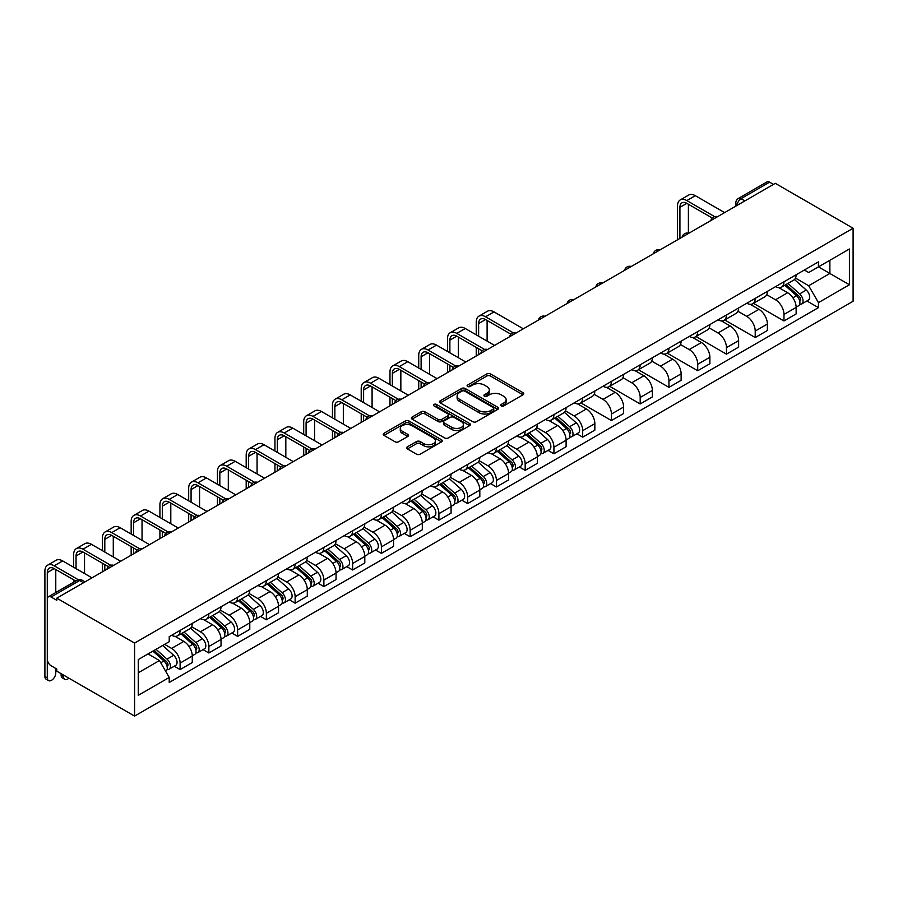 <?xml version="1.0" encoding="UTF-8"?>
<svg xmlns="http://www.w3.org/2000/svg" width="898" height="898" viewBox="0 0 898 898"><rect width="100%" height="100%" fill="white"/><g stroke="black" fill="none" stroke-linecap="round" stroke-linejoin="round"><path stroke-width="1.35" d="M501.264 405.896A1.796 1.033 0 0 0 503.8 405.896L523.018 394.794A2.559 1.482 0 0 0 523.77 393.751A2.559 1.482 0 0 0 523.018 392.707L490.454 373.905A2.559 1.482 0 0 0 486.839 373.905L467.611 385.006A1.796 1.033 0 0 0 467.083 385.736A1.796 1.033 0 0 0 467.611 386.466A1.796 1.033 0 0 0 470.148 386.466L472.629 385.029A8.183 4.726 0 0 1 484.213 385.029L486.929 386.6A8.183 4.726 0 0 1 489.32 389.945A8.183 4.726 0 0 1 486.929 393.29L484.437 394.716A1.796 1.033 0 0 0 483.91 395.457A1.796 1.033 0 0 0 484.437 396.186A1.796 1.033 0 0 0 486.974 396.186L489.455 394.75A8.183 4.726 0 0 1 501.039 394.75L503.756 396.31A8.183 4.726 0 0 1 506.146 399.655A8.183 4.726 0 0 1 503.756 403L501.264 404.437A1.796 1.033 0 0 0 500.736 405.166A1.796 1.033 0 0 0 501.264 405.896L501.264 404.437M407.4 446.822A2.559 1.482 0 0 0 406.659 447.866A2.559 1.482 0 0 0 407.4 448.91L416.537 454.186A2.559 1.482 0 0 0 420.163 454.186L441.513 441.861A2.559 1.482 0 0 0 442.265 440.817A2.559 1.482 0 0 0 441.513 439.773L408.938 420.971A2.559 1.482 0 0 0 405.324 420.971L383.974 433.296A2.559 1.482 0 0 0 383.221 434.34A2.559 1.482 0 0 0 383.974 435.384L395.008 441.76A2.559 1.482 0 0 0 398.633 441.76L407.771 436.484A2.559 1.482 0 0 0 408.511 435.44A2.559 1.482 0 0 0 407.771 434.385L402.293 431.231A6.847 3.951 0 0 1 400.284 428.436A6.847 3.951 0 0 1 404.515 424.788A6.847 3.951 0 0 1 411.969 425.641L433.408 438.022A6.847 3.951 0 0 1 435.418 440.817A6.847 3.951 0 0 1 431.197 444.465A6.847 3.951 0 0 1 423.733 443.612L420.163 441.547A2.559 1.482 0 0 0 416.537 441.547L407.4 446.822L407.4 448.91M134.577 643.08L56.787 598.169L775.311 183.338L853.1 228.249L134.577 643.08L134.577 716.088L853.1 301.257L853.1 228.249M472.808 421.701A2.559 1.482 0 0 0 476.434 421.701L497.784 409.376A2.559 1.482 0 0 0 498.525 408.332A2.559 1.482 0 0 0 497.784 407.288L465.209 388.475A2.559 1.482 0 0 0 461.594 388.475L440.245 400.811A2.559 1.482 0 0 0 439.492 401.855A2.559 1.482 0 0 0 440.245 402.899L472.808 421.701M434.722 406.289A1.796 1.033 0 0 1 436.54 406.536L436.54 404.414L469.643 423.53A2.559 1.482 0 0 1 470.395 424.574A2.559 1.482 0 0 1 469.643 425.618L448.293 437.943A2.559 1.482 0 0 1 444.678 437.943L412.103 419.142L421.241 413.899L421.241 411.778L412.103 417.054A2.559 1.482 0 0 0 411.363 418.098A2.559 1.482 0 0 0 412.103 419.142L412.103 417.054M421.241 413.899A2.559 1.482 0 0 1 424.866 413.899L424.866 411.778A2.559 1.482 0 0 0 421.241 411.778M424.866 411.778L438.078 419.4A2.559 1.482 0 0 0 441.693 419.4L447.754 415.897A2.559 1.482 0 0 0 448.506 414.854A2.559 1.482 0 0 0 447.754 413.81L434.003 405.874A1.796 1.033 0 0 1 433.476 405.144A1.796 1.033 0 0 1 434.587 404.19A1.796 1.033 0 0 1 436.54 404.414M56.787 598.169L56.787 600.302L51.074 597.002A5.208 3.008 -120 0 0 48.47 596.743A5.208 3.008 -120 0 0 47.392 599.134L47.392 659.368A5.208 3.008 -120 0 0 51.074 665.755L56.787 669.055L56.787 671.176L134.577 716.088M744.902 200.894L741.03 198.66A5.208 3.008 60 0 0 738.425 198.402L766.993 181.912A5.208 3.008 60 0 1 769.597 182.171L741.03 198.66A5.208 3.008 120 0 0 737.337 205.047L737.337 205.26M773.47 184.404L769.597 182.171M783.976 281.781A11.988 6.926 60 0 1 781.496 287.158L793.664 280.142A11.988 6.926 -120 0 0 796.144 274.754M766.712 294.69L775.502 299.764A11.988 6.926 60 0 1 783.976 314.446L796.144 307.43A11.988 6.926 -120 0 0 787.658 292.737L778.959 287.719M796.144 307.43L796.144 313.918L783.976 320.945L753.478 303.333M781.496 287.158A11.988 6.926 60 0 1 775.591 286.619M783.976 314.446L783.976 320.945M755.218 298.383A11.988 6.926 60 0 1 752.737 303.76L764.905 296.744A11.988 6.926 -120 0 0 767.386 291.356M724.72 319.935L755.218 337.547L767.386 330.52L767.386 324.032A11.988 6.926 -120 0 0 758.911 309.339L750.2 304.321M752.737 303.76A11.988 6.926 60 0 1 746.833 303.221M737.954 311.292L746.743 316.365A11.988 6.926 60 0 1 755.218 331.059L755.218 337.547M726.46 314.985A11.988 6.926 60 0 1 723.979 320.361L736.147 313.346A11.988 6.926 -120 0 0 738.627 307.958M695.972 336.537L726.46 354.149L738.627 347.122L738.627 340.634A11.988 6.926 -120 0 0 730.153 325.94L721.442 320.923M723.979 320.361A11.988 6.926 60 0 1 718.074 319.823M709.196 327.893L717.985 332.967A11.988 6.926 60 0 1 726.46 347.661L726.46 354.149M697.712 331.587A11.988 6.926 60 0 1 695.22 336.963L707.388 329.948A11.988 6.926 -120 0 0 709.869 324.56M667.214 353.139L697.712 370.751L709.88 363.724L709.88 357.236A11.988 6.926 -120 0 0 701.394 342.542L692.684 337.525M695.22 336.963A11.988 6.926 60 0 1 689.327 336.424M680.448 344.495L689.226 349.569A11.988 6.926 60 0 1 697.712 364.262L697.712 370.751M668.954 348.188A11.988 6.926 60 0 1 666.473 353.565L678.641 346.549A11.988 6.926 -120 0 0 681.122 341.161M638.456 369.74L668.954 387.352L681.122 380.325L681.122 373.837A11.988 6.926 -120 0 0 672.636 359.144L663.936 354.126M666.473 353.565A11.988 6.926 60 0 1 660.569 353.026M651.69 361.097L660.479 366.171A11.988 6.926 60 0 1 668.954 380.864L668.954 387.352M640.195 364.79A11.988 6.926 60 0 1 637.715 370.167L649.883 363.151A11.988 6.926 -120 0 0 652.363 357.763M609.697 386.342L640.195 403.954L652.363 396.927L652.363 390.439A11.988 6.926 -120 0 0 643.888 375.746L635.178 370.728M637.715 370.167A11.988 6.926 60 0 1 631.81 369.628M622.931 377.699L631.721 382.773A11.988 6.926 60 0 1 640.195 397.466L640.195 403.954M611.437 381.392A11.988 6.926 60 0 1 608.956 386.769L621.124 379.753A11.988 6.926 -120 0 0 623.605 374.365M580.95 402.944L611.437 420.556L623.605 413.529L623.605 407.041A11.988 6.926 -120 0 0 615.13 392.347L606.419 387.33M608.956 386.769A11.988 6.926 60 0 1 603.052 386.23M594.173 394.301L602.962 399.374A11.988 6.926 60 0 1 611.437 414.068L611.437 420.556M582.69 397.994A11.988 6.926 60 0 1 580.198 403.37L592.366 396.355A11.988 6.926 -120 0 0 594.846 390.967M576.853 433.79L582.69 437.158L594.846 430.131L594.846 423.643A11.988 6.926 -120 0 0 586.372 408.949L577.661 403.932M580.198 403.37A11.988 6.926 60 0 1 574.305 402.832M565.426 410.902L574.204 415.976A11.988 6.926 60 0 1 582.69 430.67L582.69 437.158M553.931 414.595A11.988 6.926 60 0 1 551.451 419.983L563.607 412.957A11.988 6.926 -120 0 0 566.099 407.569M548.094 450.392L553.931 453.759L566.099 446.733L566.099 440.245A11.988 6.926 -120 0 0 557.613 425.551L548.914 420.533M551.451 419.983A11.988 6.926 60 0 1 545.546 419.433M536.667 427.504L545.456 432.578A11.988 6.926 60 0 1 553.931 447.271L553.931 453.759M525.173 431.197A11.988 6.926 60 0 1 522.692 436.585L534.86 429.558A11.988 6.926 -120 0 0 537.341 424.17M519.347 466.994L525.173 470.361L537.341 463.334L537.341 456.846A11.988 6.926 -120 0 0 528.866 442.164L520.155 437.135M522.692 436.585A11.988 6.926 60 0 1 516.788 436.035M507.909 444.106L516.698 449.18A11.988 6.926 60 0 1 525.173 463.873L525.173 470.361M496.414 447.799A11.988 6.926 60 0 1 493.934 453.187L506.102 446.16A11.988 6.926 -120 0 0 508.582 440.772M490.589 483.595L496.414 486.963L508.582 479.936L508.582 473.448A11.988 6.926 -120 0 0 500.107 458.766L491.397 453.737M493.934 453.187A11.988 6.926 60 0 1 488.029 452.637M479.15 460.708L487.94 465.781A11.988 6.926 60 0 1 496.414 480.475L496.414 486.963M467.667 464.401A11.988 6.926 60 0 1 465.175 469.789L477.343 462.762A11.988 6.926 -120 0 0 479.824 457.374M461.83 500.197L467.667 503.565L479.824 496.538L479.824 490.05A11.988 6.926 -120 0 0 471.349 475.368L462.638 470.339M465.175 469.789A11.988 6.926 60 0 1 459.282 469.239M450.392 477.309L459.181 482.383A11.988 6.926 60 0 1 467.667 497.077L467.667 503.565M438.909 481.002A11.988 6.926 60 0 1 436.428 486.39L448.585 479.364A11.988 6.926 -120 0 0 451.077 473.976M433.072 516.799L438.909 520.167L451.077 513.14L451.077 506.652A11.988 6.926 -120 0 0 442.591 491.969L433.891 486.941M436.428 486.39A11.988 6.926 60 0 1 430.524 485.84M421.645 493.911L430.434 498.985A11.988 6.926 60 0 1 438.909 513.678L438.909 520.167M410.15 497.604A11.988 6.926 60 0 1 407.67 502.992L419.837 495.965A11.988 6.926 -120 0 0 422.318 490.577M404.325 533.401L410.15 536.768L422.318 529.741L422.318 523.253A11.988 6.926 -120 0 0 413.843 508.571L405.133 503.542M407.67 502.992A11.988 6.926 60 0 1 401.765 502.442M392.886 510.513L401.675 515.587A11.988 6.926 60 0 1 410.15 530.28L410.15 536.768M381.392 514.206A11.988 6.926 60 0 1 378.911 519.594L391.079 512.567A11.988 6.926 -120 0 0 393.56 507.179M375.566 550.003L381.392 553.37L393.56 546.343L393.56 539.855A11.988 6.926 -120 0 0 385.085 525.173L376.374 520.144M378.911 519.594A11.988 6.926 60 0 1 373.007 519.044M364.128 527.115L372.917 532.188A11.988 6.926 60 0 1 381.392 546.882L381.392 553.37M352.645 530.808A11.988 6.926 60 0 1 350.153 536.196L362.321 529.169A11.988 6.926 -120 0 0 364.801 523.781M346.808 566.604L352.645 569.972L364.801 562.945L364.801 556.457A11.988 6.926 -120 0 0 356.326 541.775L347.616 536.746M350.153 536.196A11.988 6.926 60 0 1 344.26 535.646M335.369 543.717L344.159 548.79A11.988 6.926 60 0 1 352.645 563.484L352.645 569.972M323.886 547.41A11.988 6.926 60 0 1 321.405 552.798L333.562 545.771A11.988 6.926 -120 0 0 336.054 540.383M318.049 583.206L323.886 586.574L336.054 579.547L336.054 573.059A11.988 6.926 -120 0 0 327.568 558.376L318.869 553.348M321.405 552.798A11.988 6.926 60 0 1 315.501 552.248M306.622 560.318L315.411 565.392A11.988 6.926 60 0 1 323.886 580.086L323.886 586.574M295.128 564.011A11.988 6.926 60 0 1 292.647 569.399L304.815 562.373A11.988 6.926 -120 0 0 307.296 556.985M289.302 599.808L295.128 603.175L307.296 596.149L307.296 589.66A11.988 6.926 -120 0 0 298.821 574.978L290.11 569.949M292.647 569.399A11.988 6.926 60 0 1 286.743 568.849M277.864 576.92L286.653 581.994A11.988 6.926 60 0 1 295.128 596.687L295.128 603.175M266.369 580.613A11.988 6.926 60 0 1 263.889 586.001L276.056 578.974A11.988 6.926 -120 0 0 278.537 573.586M260.543 616.41L266.369 619.777L278.537 612.75L278.537 606.262A11.988 6.926 -120 0 0 270.062 591.58L261.352 586.551M263.889 586.001A11.988 6.926 60 0 1 257.984 585.451M249.105 593.522L257.894 598.596A11.988 6.926 60 0 1 266.369 613.289L266.369 619.777M237.622 597.215A11.988 6.926 60 0 1 235.13 602.603L247.298 595.576A11.988 6.926 -120 0 0 249.779 590.188M231.785 633.011L237.622 636.379L249.779 629.352L249.779 622.864A11.988 6.926 -120 0 0 241.304 608.182L232.593 603.153M235.13 602.603A11.988 6.926 60 0 1 229.237 602.053M220.347 610.124L229.136 615.197A11.988 6.926 60 0 1 237.622 629.891L237.622 636.379M208.864 613.817A11.988 6.926 60 0 1 206.383 619.205L218.54 612.178A11.988 6.926 -120 0 0 221.031 606.79M203.027 649.613L208.864 652.981L221.031 645.954L221.031 639.466A11.988 6.926 -120 0 0 212.545 624.784L203.846 619.755M206.383 619.205A11.988 6.926 60 0 1 200.478 618.655M191.6 626.725L200.389 631.799A11.988 6.926 60 0 1 208.864 646.493L208.864 652.981M180.105 630.418A11.988 6.926 60 0 1 177.624 635.806L189.792 628.78A11.988 6.926 -120 0 0 192.273 623.392M174.279 666.215L180.105 669.582L192.273 662.556L192.273 656.068A11.988 6.926 -120 0 0 183.798 641.385L175.088 636.356M177.624 635.806A11.988 6.926 60 0 1 171.72 635.256M164.626 644.36L171.63 648.401A11.988 6.926 60 0 1 180.105 663.094L180.105 669.582M804.339 270.017L808.671 272.521L849.418 249.004L829.875 260.285L829.875 273.475L808.671 285.721L795.471 278.088M138.258 672.782L159.462 660.535L169.228 677.462L138.258 695.333L138.258 659.581L169.228 641.7L169.228 636.693L818.448 261.879L818.448 266.886L849.418 284.756L818.448 302.637L808.671 285.721M849.418 249.004L849.418 284.756M169.228 677.462L169.228 682.458L818.448 307.644L818.448 302.637M159.462 660.535L148.035 653.935M806.898 300.976L818.448 307.644M501.982 406.154L503.756 405.133A8.183 4.726 0 0 0 506.146 401.788L506.146 399.655M489.32 389.945L489.32 392.067A8.183 4.726 0 0 1 486.929 395.412L485.156 396.433M522.984 394.817L490.454 376.038A2.559 1.482 0 0 0 486.839 376.038L468.329 386.724M497.784 407.288L497.784 409.376L465.209 390.608A2.559 1.482 0 0 0 461.594 390.608L440.278 402.91M493.26 409.061A1.796 1.033 0 0 0 493.777 408.332A1.796 1.033 0 0 0 493.26 407.591L464.67 391.09A1.796 1.033 0 0 0 462.133 391.09L459.518 392.606A8.183 4.726 0 0 0 457.116 395.951A8.183 4.726 0 0 0 459.518 399.296L479.049 410.577A8.183 4.726 0 0 0 490.634 410.577L493.26 409.061L493.26 411.183A1.796 1.033 0 0 0 493.777 410.453L493.777 408.332M457.116 395.951L457.116 398.072A8.183 4.726 0 0 0 459.518 401.417L459.518 399.296M493.26 411.183L490.634 412.698A8.183 4.726 0 0 1 479.049 412.698L459.518 401.417M424.866 413.899L438.078 421.532A2.559 1.482 0 0 0 441.693 421.532L447.754 418.03A2.559 1.482 0 0 0 448.506 416.986L448.506 414.854M436.54 406.536L469.609 425.641M451.784 427.313A6.847 3.951 0 0 0 459.237 428.166A6.847 3.951 0 0 0 463.458 424.518A6.847 3.951 0 0 0 461.46 421.723L453.905 417.368A2.559 1.482 0 0 0 450.291 417.368L444.229 420.859A2.559 1.482 0 0 0 443.477 421.903A2.559 1.482 0 0 0 444.229 422.947L451.784 427.313L451.784 429.446A6.847 3.951 0 0 0 459.237 430.299A6.847 3.951 0 0 0 463.458 426.651L463.458 424.518M443.477 421.903L443.477 424.036A2.559 1.482 0 0 0 444.229 425.08L444.229 422.947M451.784 429.446L444.229 425.08M435.418 440.817L435.418 442.939A6.847 3.951 0 0 1 431.197 446.598A6.847 3.951 0 0 1 423.733 445.734L420.163 443.679A2.559 1.482 0 0 0 416.537 443.679L407.434 448.933M400.284 428.436L400.284 430.569A6.847 3.951 0 0 0 402.293 433.364L402.293 431.231M407.771 434.385L407.771 436.484L402.293 433.364M441.479 441.883L408.938 423.093A2.559 1.482 0 0 0 405.324 423.093L384.007 435.407M784.807 285.25L796.526 295.7A6.522 3.76 60 0 1 798.569 305.78L796.144 307.183M785.121 285.53L790.633 288.707M785.986 284.565L799.029 296.205A3.132 1.807 60 0 1 800.006 301.032A3.132 1.807 60 0 1 799.725 301.156M787.939 283.442L799.658 293.893A6.522 3.76 60 0 1 801.701 303.973A6.522 3.76 60 0 1 799.736 304.186M794.472 279.514L806.292 290.065A6.522 3.76 60 0 1 808.335 300.145L801.701 303.973M679.921 238.408L679.921 207.337A9.777 5.646 60 0 1 681.941 202.858A9.777 5.646 60 0 1 686.835 203.341L712.226 218.012M724.619 212.602L695.31 195.685A13.167 7.599 -120 0 0 688.732 195.034L680.246 199.928A13.167 7.599 -120 0 0 677.53 205.956L677.53 239.8M714.606 216.609L686.835 200.58A13.167 7.599 -120 0 0 680.246 199.928M688.396 233.177L688.396 204.25M554.762 418.064L566.481 428.514A6.522 3.76 60 0 1 568.524 438.594L566.099 439.998M555.076 418.345L560.588 421.521M555.941 417.379L568.984 429.019A3.132 1.807 60 0 1 569.961 433.857A3.132 1.807 60 0 1 569.68 433.97M557.894 416.257L569.613 426.707A6.522 3.76 60 0 1 571.656 436.787A6.522 3.76 60 0 1 569.691 437M564.427 412.328L576.247 422.879A6.522 3.76 60 0 1 578.29 432.959L571.656 436.787M526.004 434.666L537.722 445.116A6.522 3.76 60 0 1 539.765 455.196L537.341 456.599M526.318 434.946L531.829 438.123M527.193 433.981L540.226 445.621A3.132 1.807 60 0 1 541.213 450.459A3.132 1.807 60 0 1 540.922 450.572M529.135 432.858L540.854 443.309A6.522 3.76 60 0 1 542.908 453.389A6.522 3.76 60 0 1 540.933 453.602M535.668 428.93L547.488 439.481A6.522 3.76 60 0 1 549.542 449.561L542.908 453.389M497.256 451.267L508.964 461.718A6.522 3.76 60 0 1 511.018 471.798L508.582 473.201M497.559 451.548L503.082 454.725M498.435 450.583L511.467 462.223A3.132 1.807 60 0 1 512.455 467.061A3.132 1.807 60 0 1 512.163 467.173M500.388 449.46L512.107 459.911A6.522 3.76 60 0 1 514.15 469.991A6.522 3.76 60 0 1 512.174 470.204M506.921 445.531L518.741 456.083A6.522 3.76 60 0 1 520.784 466.163L514.15 469.991M468.498 467.869L480.217 478.331A6.522 3.76 60 0 1 482.26 488.4L479.824 489.803M468.801 468.15L474.324 471.327M469.676 467.185L482.72 478.825A3.132 1.807 60 0 1 483.696 483.663A3.132 1.807 60 0 1 483.416 483.775M471.63 466.062L483.349 476.512A6.522 3.76 60 0 1 485.391 486.593A6.522 3.76 60 0 1 483.427 486.806M478.163 462.133L489.982 472.685A6.522 3.76 60 0 1 492.025 482.765L485.391 486.593M439.739 484.471L451.458 494.933A6.522 3.76 60 0 1 453.501 505.002L451.077 506.405M440.054 484.752L445.565 487.928M440.918 483.786L453.961 495.427A3.132 1.807 60 0 1 454.938 500.265A3.132 1.807 60 0 1 454.657 500.377M442.871 482.664L454.59 493.114A6.522 3.76 60 0 1 456.633 503.194A6.522 3.76 60 0 1 454.669 503.408M449.404 478.735L461.224 489.287A6.522 3.76 60 0 1 463.267 499.367L456.633 503.194M410.981 501.073L422.7 511.534A6.522 3.76 60 0 1 424.743 521.603L422.318 523.006M411.295 501.353L416.807 504.53M412.171 500.388L425.203 512.028A3.132 1.807 60 0 1 426.191 516.866A3.132 1.807 60 0 1 425.899 516.979M414.113 499.266L425.832 509.716A6.522 3.76 60 0 1 427.886 519.796A6.522 3.76 60 0 1 425.91 520.009M420.646 495.337L432.466 505.888A6.522 3.76 60 0 1 434.52 515.968L427.886 519.796M382.222 517.675L393.941 528.136A6.522 3.76 60 0 1 395.996 538.205L393.56 539.608M382.537 517.955L388.059 521.132M383.412 516.99L396.445 528.63A3.132 1.807 60 0 1 397.432 533.468A3.132 1.807 60 0 1 397.141 533.58M385.365 515.867L397.084 526.318A6.522 3.76 60 0 1 399.127 536.398A6.522 3.76 60 0 1 397.152 536.611M391.898 511.939L403.718 522.49A6.522 3.76 60 0 1 405.761 532.57L399.127 536.398M353.475 534.276L365.194 544.738A6.522 3.76 60 0 1 367.237 554.807L364.801 556.21M353.778 534.557L359.301 537.734M354.654 533.592L367.697 545.232A3.132 1.807 60 0 1 368.674 550.07A3.132 1.807 60 0 1 368.393 550.182M356.607 532.469L368.326 542.92A6.522 3.76 60 0 1 370.369 553A6.522 3.76 60 0 1 368.404 553.213M363.14 528.54L374.96 539.092A6.522 3.76 60 0 1 377.003 549.172L370.369 553M324.717 550.878L336.436 561.34A6.522 3.76 60 0 1 338.479 571.409L336.054 572.812M325.031 551.159L330.543 554.335M325.895 550.193L338.939 561.834A3.132 1.807 60 0 1 339.915 566.672A3.132 1.807 60 0 1 339.635 566.784M327.849 549.071L339.567 559.521A6.522 3.76 60 0 1 341.61 569.601A6.522 3.76 60 0 1 339.646 569.815M334.382 545.142L346.201 555.694A6.522 3.76 60 0 1 348.244 565.774L341.61 569.601M295.958 567.48L307.677 577.942A6.522 3.76 60 0 1 309.72 588.01L307.296 589.414M296.273 567.761L301.784 570.937M297.148 566.795L310.18 578.435A3.132 1.807 60 0 1 311.168 583.273A3.132 1.807 60 0 1 310.876 583.386M299.09 565.673L310.809 576.123A6.522 3.76 60 0 1 312.863 586.203A6.522 3.76 60 0 1 310.888 586.416M305.623 561.744L317.443 572.295A6.522 3.76 60 0 1 319.497 582.375L312.863 586.203M267.2 584.082L278.919 594.543A6.522 3.76 60 0 1 280.973 604.612L278.537 606.015M267.514 584.362L273.026 587.539M268.39 583.397L281.422 595.037A3.132 1.807 60 0 1 282.41 599.875A3.132 1.807 60 0 1 282.118 599.987M270.343 582.274L282.062 592.725A6.522 3.76 60 0 1 284.105 602.805A6.522 3.76 60 0 1 282.129 603.018M276.876 578.357L288.696 588.897A6.522 3.76 60 0 1 290.739 598.977L284.105 602.805M238.453 600.683L250.172 611.145A6.522 3.76 60 0 1 252.215 621.214L249.779 622.617M238.756 600.964L244.278 604.141M239.631 599.999L252.675 611.639A3.132 1.807 60 0 1 253.651 616.477A3.132 1.807 60 0 1 253.371 616.589M241.584 598.876L253.303 609.327A6.522 3.76 60 0 1 255.346 619.407A6.522 3.76 60 0 1 253.382 619.62M248.117 594.959L259.937 605.499A6.522 3.76 60 0 1 261.98 615.579L255.346 619.407M209.694 617.285L221.413 627.747A6.522 3.76 60 0 1 223.456 637.816L221.031 639.219M210.009 617.566L215.52 620.754M210.873 616.6L223.916 628.241A3.132 1.807 60 0 1 224.893 633.079A3.132 1.807 60 0 1 224.612 633.191M212.826 615.478L224.545 625.928A6.522 3.76 60 0 1 226.588 636.009A6.522 3.76 60 0 1 224.623 636.222M219.359 611.56L231.179 622.101A6.522 3.76 60 0 1 233.222 632.181L226.588 636.009M180.936 633.887L192.655 644.349A6.522 3.76 60 0 1 194.698 654.418L192.273 655.821M181.25 634.168L186.762 637.356M182.126 633.202L195.158 644.843A3.132 1.807 60 0 1 196.146 649.681A3.132 1.807 60 0 1 195.854 649.793M184.068 632.08L195.786 642.53A6.522 3.76 60 0 1 197.841 652.61A6.522 3.76 60 0 1 195.865 652.824M190.601 628.162L202.42 638.702A6.522 3.76 60 0 1 204.475 648.783L197.841 652.61M478.634 336.211L478.634 323.549A9.777 5.646 60 0 1 480.654 319.071A9.777 5.646 60 0 1 485.549 319.565L510.94 334.224M523.332 328.814L494.023 311.898A13.167 7.599 -120 0 0 487.446 311.247L478.96 316.141A13.167 7.599 -120 0 0 476.232 322.169L476.232 334.831M513.319 332.832L485.549 316.792A13.167 7.599 -120 0 0 478.96 316.141M476.232 347.391L476.232 356.012M478.634 354.62L478.634 348.772M487.109 341.105L487.109 320.463M449.876 352.813L449.876 340.151A9.777 5.646 60 0 1 451.896 335.672A9.777 5.646 60 0 1 456.79 336.166L482.181 350.826M494.574 345.416L465.265 328.5A13.167 7.599 -120 0 0 458.687 327.849L450.201 332.743A13.167 7.599 -120 0 0 447.485 338.771L447.485 351.432M484.561 349.434L456.79 333.394A13.167 7.599 -120 0 0 450.201 332.743M447.485 363.993L447.485 372.614M449.876 371.222L449.876 365.374M458.35 357.707L458.35 337.064M421.117 369.415L421.117 356.753A9.777 5.646 60 0 1 423.149 352.274A9.777 5.646 60 0 1 428.032 352.768L453.423 367.428M465.815 362.017L436.507 345.101A13.167 7.599 -120 0 0 429.929 344.45L421.454 349.344A13.167 7.599 -120 0 0 418.726 355.372L418.726 368.034M455.802 366.036L428.032 349.996A13.167 7.599 -120 0 0 421.454 349.344M418.726 380.595L418.726 389.216M421.117 387.824L421.117 381.976M429.603 374.309L429.603 353.666M392.359 386.017L392.359 373.355A9.777 5.646 60 0 1 394.39 368.876A9.777 5.646 60 0 1 399.273 369.37L424.675 384.03M437.068 378.619L407.759 361.703A13.167 7.599 -120 0 0 401.17 361.052L392.695 365.946A13.167 7.599 -120 0 0 389.968 371.974L389.968 384.636M427.055 382.638L399.273 366.597A13.167 7.599 -120 0 0 392.695 365.946M389.968 397.197L389.968 405.817M392.359 404.426L392.359 398.577M400.845 390.911L400.845 370.268M363.611 402.618L363.611 389.957A9.777 5.646 60 0 1 365.632 385.478A9.777 5.646 60 0 1 370.526 385.972L395.917 400.631M408.309 395.221L379.001 378.305A13.167 7.599 -120 0 0 372.423 377.654L363.937 382.548A13.167 7.599 -120 0 0 361.209 388.576L361.209 401.238M398.297 399.24L370.526 383.199A13.167 7.599 -120 0 0 363.937 382.548M361.209 413.798L361.209 422.419M363.611 421.039L363.611 415.179M372.086 407.512L372.086 386.87M334.853 419.22L334.853 406.558A9.777 5.646 60 0 1 336.873 402.079A9.777 5.646 60 0 1 341.768 402.573L367.159 417.233M379.551 411.823L350.242 394.907A13.167 7.599 -120 0 0 343.665 394.256L335.179 399.15A13.167 7.599 -120 0 0 332.462 405.178L332.462 417.839M369.538 415.841L341.768 399.801A13.167 7.599 -120 0 0 335.179 399.15M332.462 430.4L332.462 439.021M334.853 437.64L334.853 431.781M343.328 424.114L343.328 403.471M306.095 435.822L306.095 423.16A9.777 5.646 60 0 1 308.126 418.681A9.777 5.646 60 0 1 313.009 419.175L338.4 433.835M350.792 428.425L321.484 411.509A13.167 7.599 -120 0 0 314.906 410.857L306.431 415.752A13.167 7.599 -120 0 0 303.704 421.779L303.704 434.441M340.78 432.443L313.009 416.403A13.167 7.599 -120 0 0 306.431 415.752M303.704 447.002L303.704 455.623M306.095 454.242L306.095 448.383M314.581 440.716L314.581 420.073M277.336 452.424L277.336 439.762A9.777 5.646 60 0 1 279.368 435.283A9.777 5.646 60 0 1 284.251 435.777L309.653 450.437M322.045 445.026L292.737 428.11A13.167 7.599 -120 0 0 286.148 427.459L277.673 432.353A13.167 7.599 -120 0 0 274.945 438.381L274.945 451.043M312.033 449.045L284.251 433.004A13.167 7.599 -120 0 0 277.673 432.353M274.945 463.604L274.945 472.225M277.336 470.844L277.336 464.984M285.822 457.318L285.822 436.675M248.589 469.025L248.589 456.364A9.777 5.646 60 0 1 250.609 451.896A9.777 5.646 60 0 1 255.503 452.379L280.894 467.039M293.287 461.628L263.978 444.712A13.167 7.599 -120 0 0 257.4 444.061L248.914 448.955A13.167 7.599 -120 0 0 246.187 454.983L246.187 467.645M283.274 465.647L255.503 449.606A13.167 7.599 -120 0 0 248.914 448.955M246.187 480.206L246.187 488.826M248.589 487.446L248.589 481.586M257.064 473.931L257.064 453.277M219.83 485.627L219.83 472.965A9.777 5.646 60 0 1 221.851 468.498A9.777 5.646 60 0 1 226.745 468.981L252.136 483.64M264.528 478.23L235.22 461.314A13.167 7.599 -120 0 0 228.642 460.663L220.156 465.557A13.167 7.599 -120 0 0 217.439 471.585L217.439 484.246M254.516 482.248L226.745 466.208A13.167 7.599 -120 0 0 220.156 465.557M217.439 496.807L217.439 505.428M219.83 504.047L219.83 498.188M228.305 490.533L228.305 469.879M191.072 502.229L191.072 489.567A9.777 5.646 60 0 1 193.104 485.1A9.777 5.646 60 0 1 197.987 485.582L223.377 500.242M235.77 494.832L206.461 477.916A13.167 7.599 -120 0 0 199.884 477.265L191.409 482.159A13.167 7.599 -120 0 0 188.681 488.186L188.681 500.848M225.757 498.85L197.987 482.81A13.167 7.599 -120 0 0 191.409 482.159M188.681 513.409L188.681 522.03M191.072 520.649L191.072 514.79M199.558 507.134L199.558 486.48M162.314 518.831L162.314 506.169A9.777 5.646 60 0 1 164.345 501.701A9.777 5.646 60 0 1 169.228 502.184L194.63 516.844M207.023 511.445L177.714 494.517A13.167 7.599 -120 0 0 171.125 493.866L162.65 498.76A13.167 7.599 -120 0 0 159.923 504.788L159.923 517.45M197.01 515.452L169.228 499.411A13.167 7.599 -120 0 0 162.65 498.76M159.923 530.011L159.923 538.632M162.314 537.251L162.314 531.391M170.8 523.736L170.8 503.082M133.566 535.433L133.566 522.771A9.777 5.646 60 0 1 135.587 518.303A9.777 5.646 60 0 1 140.481 518.786L165.872 533.446M178.264 528.046L148.956 511.119A13.167 7.599 -120 0 0 142.378 510.468L133.892 515.362A13.167 7.599 -120 0 0 131.164 521.39L131.164 534.052M168.252 532.054L140.481 516.013A13.167 7.599 -120 0 0 133.892 515.362M131.164 546.613L131.164 555.233M133.566 553.853L133.566 547.993M142.041 540.338L142.041 519.684M104.808 552.034L104.808 539.372A9.777 5.646 60 0 1 106.828 534.905A9.777 5.646 60 0 1 111.722 535.388L137.113 550.047M149.506 544.648L120.197 527.721A13.167 7.599 -120 0 0 113.619 527.07L105.133 531.964A13.167 7.599 -120 0 0 102.417 537.992L102.417 550.654M139.493 548.656L111.722 532.615A13.167 7.599 -120 0 0 105.133 531.964M102.417 563.214L102.417 571.835M104.808 570.455L104.808 564.595M113.283 556.94L113.283 536.286M76.049 568.636L76.049 555.974A9.777 5.646 60 0 1 78.081 551.507A9.777 5.646 60 0 1 82.964 551.989L108.355 566.649M120.747 561.25L91.439 544.323A13.167 7.599 -120 0 0 84.861 543.672L76.386 548.566A13.167 7.599 -120 0 0 73.658 554.594L73.658 567.255M110.735 565.257L82.964 549.217A13.167 7.599 -120 0 0 76.386 548.566M73.658 579.816L73.658 582.207M84.535 573.541L84.535 552.887M64.757 679.303L62.366 677.911A5.994 3.457 -60 0 1 61.12 675.173L63.522 676.553A5.994 3.457 120 0 0 64.757 679.303A5.994 3.457 120 0 0 68.888 678.17M152.896 651.129L163.896 660.95A6.522 3.76 60 0 1 165.95 671.019L165.625 671.21M153.008 651.061L158.003 653.957M154.086 650.444L166.399 661.444A3.132 1.807 60 0 1 167.387 666.282A3.132 1.807 60 0 1 167.095 666.395M156.028 649.321L167.039 659.132A6.522 3.76 60 0 1 169.082 669.212A6.522 3.76 60 0 1 167.107 669.425M162.673 645.494L173.673 655.304A6.522 3.76 60 0 1 175.716 665.384L169.082 669.212M63.522 676.553L63.522 675.06M61.12 673.68L61.12 675.173M48.537 680.583L46.146 679.191A5.994 3.457 -60 0 1 44.9 676.452L47.291 677.833A5.994 3.457 120 0 0 48.537 680.583A5.994 3.457 120 0 0 53.162 678.967A5.994 3.457 120 0 0 55.777 672.939L55.777 668.471M47.291 677.833L47.291 572.576A9.777 5.646 60 0 1 49.323 568.108A9.777 5.646 60 0 1 54.206 568.591L75.724 581.006M92 577.852L62.692 560.924A13.167 7.599 -120 0 0 56.103 560.273L47.628 565.168A13.167 7.599 -120 0 0 44.9 571.195L44.9 676.452M78.294 579.726L54.206 565.819A13.167 7.599 -120 0 0 47.628 565.168M55.777 592.523L55.777 569.489M737.527 205.159L737.337 205.047A5.208 3.008 0 0 1 735.81 202.914L735.81 206.147M208.864 646.493L221.031 639.466M237.622 629.891L249.779 622.864M266.369 613.289L278.537 606.262M295.128 596.687L307.296 589.66M323.886 580.086L336.054 573.059M352.645 563.484L364.801 556.457M381.392 546.882L393.56 539.855M410.15 530.28L422.318 523.253M438.909 513.678L451.077 506.652M467.667 497.077L479.824 490.05M496.414 480.475L508.582 473.448M525.173 463.873L537.341 456.846M553.931 447.271L566.099 440.245M582.69 430.67L594.846 423.643M611.437 414.068L623.605 407.041M640.195 397.466L652.363 390.439M668.954 380.864L681.122 373.837M697.712 364.262L709.88 357.236M726.46 347.661L738.627 340.634M755.218 331.059L767.386 324.032M180.105 663.094L192.273 656.068M171.63 648.401L183.798 641.385M200.389 631.799L212.545 624.784M229.136 615.197L241.304 608.182M257.894 598.596L270.062 591.58M286.653 581.994L298.821 574.978M315.411 565.392L327.568 558.376M344.159 548.79L356.326 541.775M372.917 532.188L385.085 525.173M401.675 515.587L413.843 508.571M430.434 498.985L442.591 491.969M459.181 482.383L471.349 475.368M487.94 465.781L500.107 458.766M516.698 449.18L528.866 442.164M545.456 432.578L557.613 425.551M574.204 415.976L586.372 408.949M602.962 399.374L615.13 392.347M631.721 382.773L643.888 375.746M660.479 366.171L672.636 359.144M689.226 349.569L701.394 342.542M717.985 332.967L730.153 325.94M746.743 316.365L758.911 309.339M775.502 299.764L787.658 292.737M717.109 216.946A5.208 3.008 120 0 0 714.808 218.27M688.351 233.547A5.208 3.008 120 0 0 686.05 234.872M659.592 250.149A5.208 3.008 120 0 0 657.291 251.474M630.845 266.751A5.208 3.008 120 0 0 628.544 268.075M602.087 283.353A5.208 3.008 120 0 0 599.785 284.677M573.328 299.954A5.208 3.008 120 0 0 571.027 301.279M544.57 316.556A5.208 3.008 120 0 0 542.269 317.881M515.822 333.158A5.208 3.008 120 0 0 513.521 334.483M487.064 349.76A5.208 3.008 120 0 0 484.763 351.084M458.306 366.362A5.208 3.008 120 0 0 456.004 367.686M429.547 382.963A5.208 3.008 120 0 0 427.246 384.288M400.8 399.565A5.208 3.008 120 0 0 398.499 400.89M372.041 416.167A5.208 3.008 120 0 0 369.74 417.491M343.283 432.769A5.208 3.008 120 0 0 340.982 434.093M314.524 449.37A5.208 3.008 120 0 0 312.223 450.695M285.777 465.972A5.208 3.008 120 0 0 283.476 467.297M257.019 482.574A5.208 3.008 120 0 0 254.718 483.899M228.26 499.176A5.208 3.008 120 0 0 225.959 500.5M199.502 515.778A5.208 3.008 120 0 0 197.201 517.102M170.755 532.379A5.208 3.008 120 0 0 168.454 533.704M141.996 548.981A5.208 3.008 120 0 0 139.695 550.306M113.238 565.583A5.208 3.008 120 0 0 110.937 566.907M83.514 582.746L79.641 580.512L51.074 597.002M85.041 581.859L82.257 580.254A5.208 3.008 120 0 0 79.641 580.512A5.208 3.008 60 0 0 77.037 580.254L48.47 596.743M503.756 405.133L503.756 403M484.437 396.186L484.437 394.716M486.929 395.412L486.929 393.29M467.611 386.466L467.611 385.006M486.839 376.038L486.839 373.905M490.454 376.038L490.454 373.905M523.018 394.794L523.018 392.707M440.245 402.899L440.245 400.811M461.594 390.608L461.594 388.475M465.209 390.608L465.209 388.475M479.049 412.698L479.049 410.577M490.634 412.698L490.634 410.577M438.078 421.532L438.078 419.4M441.693 421.532L441.693 419.4M447.754 418.03L447.754 415.897M469.643 425.618L469.643 423.53M416.537 443.679L416.537 441.547M420.163 443.679L420.163 441.547M423.733 445.734L423.733 443.612M383.974 435.384L383.974 433.296M405.324 423.093L405.324 420.971M408.938 423.093L408.938 420.971M441.513 441.861L441.513 439.773M796.526 295.7L792.867 297.81M800.657 299.606L799.478 300.28M806.292 290.065L799.658 293.893M686.835 200.58L695.31 195.685M679.921 207.337L686.835 203.341M566.481 428.514L562.822 430.625M570.612 432.421L569.433 433.094M576.247 422.879L569.613 426.707M537.722 445.116L534.074 447.226M541.853 449.022L540.686 449.696M547.488 439.481L540.854 443.309M508.964 461.718L505.316 463.828M513.106 465.624L511.927 466.298M518.741 456.083L512.107 459.911M480.217 478.331L476.557 480.43M484.348 482.226L483.169 482.899M489.982 472.685L483.349 476.512M451.458 494.933L447.799 497.032M455.589 498.828L454.41 499.501M461.224 489.287L454.59 493.114M422.7 511.534L419.052 513.634M426.831 515.43L425.663 516.114M432.466 505.888L425.832 509.716M393.941 528.136L390.293 530.235M398.083 532.031L396.905 532.716M403.718 522.49L397.084 526.318M365.194 544.738L361.535 546.837M369.325 548.633L368.146 549.318M374.96 539.092L368.326 542.92M336.436 561.34L332.776 563.439M340.566 565.235L339.388 565.92M346.201 555.694L339.567 559.521M307.677 577.942L304.029 580.052M311.808 581.837L310.641 582.521M317.443 572.295L310.809 576.123M278.919 594.543L275.271 596.654M283.061 598.438L281.882 599.123M288.696 588.897L282.062 592.725M250.172 611.145L246.512 613.255M254.302 615.04L253.124 615.725M259.937 605.499L253.303 609.327M221.413 627.747L217.754 629.857M225.544 631.642L224.365 632.327M231.179 622.101L224.545 625.928M192.655 644.349L189.007 646.459M196.785 648.244L195.618 648.928M202.42 638.702L195.786 642.53M485.549 316.792L494.023 311.898M478.634 323.549L485.549 319.565M456.79 333.394L465.265 328.5M449.876 340.151L456.79 336.166M428.032 349.996L436.507 345.101M421.117 356.753L428.032 352.768M399.273 366.597L407.759 361.703M392.359 373.355L399.273 369.37M370.526 383.199L379.001 378.305M363.611 389.957L370.526 385.972M341.768 399.801L350.242 394.907M334.853 406.558L341.768 402.573M313.009 416.403L321.484 411.509M306.095 423.16L313.009 419.175M284.251 433.004L292.737 428.11M277.336 439.762L284.251 435.777M255.503 449.606L263.978 444.712M248.589 456.364L255.503 452.379M226.745 466.208L235.22 461.314M219.83 472.965L226.745 468.981M197.987 482.81L206.461 477.916M191.072 489.567L197.987 485.582M169.228 499.411L177.714 494.517M162.314 506.169L169.228 502.184M140.481 516.013L148.956 511.119M133.566 522.771L140.481 518.786M111.722 532.615L120.197 527.721M104.808 539.372L111.722 535.388M82.964 549.217L91.439 544.323M76.049 555.974L82.964 551.989M163.896 660.95L160.753 662.769M168.038 664.846L166.86 665.53M173.673 655.304L167.039 659.132M54.206 565.819L62.692 560.924M47.291 572.576L54.206 568.591M717.547 216.687A5.208 5.208 0 0 0 710.857 220.549M688.8 233.289A5.208 5.208 0 0 0 682.11 237.151M660.041 249.891A5.208 5.208 0 0 0 653.351 253.752M631.283 266.493A5.208 5.208 0 0 0 624.593 270.354M602.524 283.094A5.208 5.208 0 0 0 595.834 286.956M573.777 299.696A5.208 5.208 0 0 0 567.087 303.558M545.019 316.298A5.208 5.208 0 0 0 538.329 320.159M516.26 332.9A5.208 5.208 0 0 0 509.57 336.761M487.502 349.502A5.208 5.208 0 0 0 480.812 353.363M458.755 366.103A5.208 5.208 0 0 0 452.064 369.965M429.996 382.705A5.208 5.208 0 0 0 423.306 386.567M401.238 399.307A5.208 5.208 0 0 0 394.548 403.168M372.479 415.909A5.208 5.208 0 0 0 365.789 419.77M343.732 432.51A5.208 5.208 0 0 0 337.042 436.372M314.974 449.112A5.208 5.208 0 0 0 308.283 452.974M286.215 465.714A5.208 5.208 0 0 0 279.525 469.575M257.457 482.316A5.208 5.208 0 0 0 250.767 486.177M228.709 498.918A5.208 5.208 0 0 0 222.019 502.779M199.951 515.519A5.208 5.208 0 0 0 193.261 519.381M171.192 532.121A5.208 5.208 0 0 0 164.502 535.983M142.434 548.723A5.208 5.208 0 0 0 135.744 552.584M113.687 565.325A5.208 5.208 0 0 0 106.997 569.186M82.257 580.254A5.208 5.208 0 0 0 77.037 580.254M738.425 198.402A5.208 5.208 0 0 0 735.81 202.914"/></g></svg>
